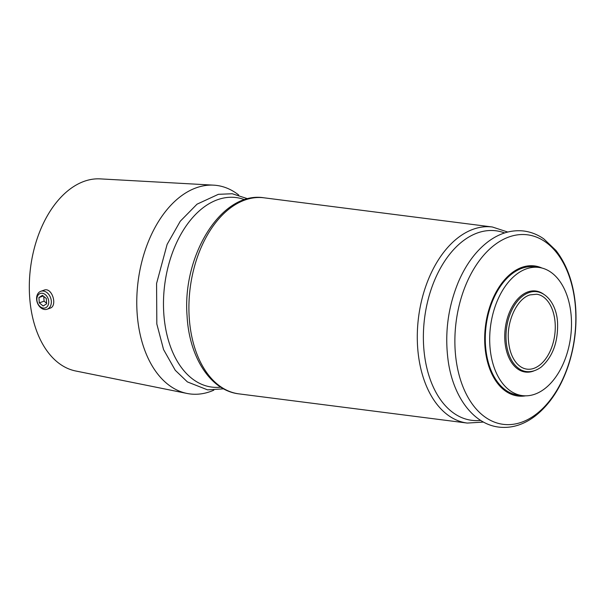 <?xml version="1.0" encoding="UTF-8"?>
<svg xmlns="http://www.w3.org/2000/svg" width="606" height="606" viewBox="0 0 606 606"><rect width="100%" height="100%" fill="white"/><g stroke="black" fill="none" stroke-linecap="round" stroke-linejoin="round"><path stroke-width="0.91" d="M522.402 395.627L517.986 395.059A64.622 40.405 -82.7 0 1 486.103 325.839A64.622 40.405 -82.7 0 1 534.378 266.86L538.795 267.428A64.622 40.405 -82.7 0 1 571.45 326.892A64.622 40.405 -82.7 0 1 534.757 394.226A64.622 40.405 -82.7 0 1 522.402 395.627A64.622 40.405 -82.7 0 1 490.519 326.399A64.622 40.405 -82.7 0 1 538.795 267.428M541.946 268.034A65.569 40.996 97.3 0 0 521.955 267.337A65.569 40.996 97.3 0 0 484.717 341.746A65.569 40.996 97.3 0 0 525.607 395.832M548.316 301.932A38.011 23.77 -82.7 0 1 548.907 302.78A38.011 23.77 -82.7 0 1 555.149 323.203A38.011 23.77 -82.7 0 1 541.082 363.948A38.011 23.77 -82.7 0 1 540.279 364.645M213.82 390.173A105.103 65.713 -82.7 0 1 210.07 391.658A105.103 65.713 -82.7 0 1 187.049 393.453A105.103 65.713 -82.7 0 1 138.115 281.343A105.103 65.713 -82.7 0 1 213.683 185.156A105.103 65.713 -82.7 0 1 238.764 195.064M187.049 393.453L75.682 370.986A96.93 60.608 -82.7 0 1 30.558 267.594A96.93 60.608 -82.7 0 1 100.248 178.884L213.683 185.156M40.822 291.289L43.98 290.183C52.086 286.699 57.873 306.083 50.04 308.189L47.117 309.227A9.507 7.075 -109.3 0 0 50.646 297.917A9.507 7.075 -109.3 0 0 40.822 291.289A9.507 7.075 -109.3 0 0 36.61 299.319A9.507 7.075 -109.3 0 0 47.117 309.227M36.883 299.917A7.636 5.689 -109.3 0 0 46.177 307.469A7.636 5.689 -109.3 0 0 45.321 294.63A7.636 5.689 -109.3 0 0 36.883 299.917M43.147 305.992L46.647 303.803L46.291 298.478L42.443 295.349L38.935 297.538L39.292 302.864L43.147 305.992M43.268 296.023L38.935 297.538M43.761 296.425L44.079 301.182L39.292 302.864M44.079 301.182L46.609 303.242M533.5 371.069A40.852 25.543 -82.7 0 1 505.26 328.285A40.852 25.543 -82.7 0 1 543.355 293.986M518.38 368.175A40.155 25.104 -82.7 0 1 506.502 328.444A40.155 25.104 -82.7 0 1 527.993 292.986C542.62 286.668 556.709 302.046 557.573 322.975C558.111 342.216 552.649 356.911 541.196 367.077C530.939 374.508 522.349 371.523 518.38 368.175M480.641 420.397A95.536 59.736 -82.7 0 1 424.601 317.976A95.536 59.736 -82.7 0 1 504.601 232.946M483.459 422.064L467.317 423.071A98.831 61.797 -82.7 0 1 418.557 317.203A98.831 61.797 -82.7 0 1 492.383 227L264.004 197.806A98.831 61.797 -82.7 0 0 190.178 288.001A98.831 61.797 -82.7 0 0 238.938 393.87C210.237 390.597 189.08 356.692 187.065 315.726C182.209 255.224 221.614 190.814 264.004 197.806M575.526 308.469A95.536 59.736 -82.7 0 1 490.61 420.412A95.536 59.736 -82.7 0 1 479.952 259.853A95.536 59.736 -82.7 0 1 575.526 308.469M220.743 387.166A95.536 59.736 -82.7 0 1 164.703 284.744A95.536 59.736 -82.7 0 1 244.71 199.715M541.082 363.948C536.462 367.986 531.773 369.721 527.031 369.152C523.273 368.675 519.872 366.759 516.82 363.403C511.994 357.851 509.199 350.109 508.434 340.163C506.669 321.316 516.895 298.788 529.932 294.902L536.727 294.228C541.416 294.902 545.476 297.758 548.907 302.78M507.752 232.037L492.383 227M575.7 308.113C574.011 284.562 567.428 265.345 555.944 250.445L543.817 238.893C537.575 234.537 530.856 231.909 523.66 231C511.411 229.682 499.67 233.159 488.428 241.438C476.058 250.77 466.09 264.171 458.53 281.638C447.91 307.227 444.478 333.755 448.228 361.229C453.227 396.718 473.248 424.192 498.98 427.116C511.562 428.495 523.592 424.821 535.075 416.117C549.68 404.649 560.732 387.916 568.223 365.926C574.427 347.14 576.92 327.869 575.7 308.113M467.317 423.071L238.938 393.87M247.862 198.813L232.257 193.746L218.372 194.321L197.026 204.177L180.27 221.228L167.12 244.385L156.575 283.472L156.825 323.975L163.567 349.571L175.27 370.296L187.405 381.916L207.57 389.863L223.569 388.832"/></g></svg>
